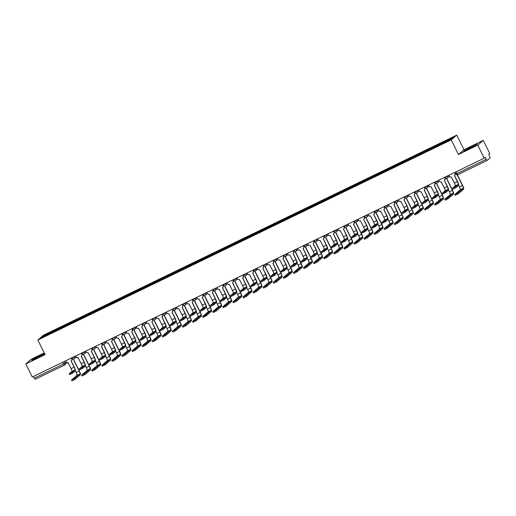 <?xml version="1.0" encoding="UTF-8"?>
<svg xmlns="http://www.w3.org/2000/svg" width="516" height="516" viewBox="0 0 516 516"><rect width="100%" height="100%" fill="white"/><g stroke="black" fill="none" stroke-linecap="round" stroke-linejoin="round"><path stroke-width="0.77" d="M44.234 352.944L31.334 359.194L25.8 363.954L32.269 376.983L484.208 158.186L477.739 145.151L483.273 140.391L464.007 149.717L456.757 135.115L43.35 335.258L37.816 340.018L451.223 139.875L458.472 154.477L477.739 145.151M483.273 140.391L489.742 153.426L488.762 154.265L490.2 157.799L487.072 160.495L457.769 174.679L456.912 173.55L486.201 159.373L487.059 160.502M25.8 363.954L45.066 354.627L37.816 340.018M67.422 362.587L64.719 364.915A1.464 1.432 -130.7 0 1 64.416 365.115L35.114 379.299L34.256 378.17L63.545 363.993L66.261 362.142M33.398 376.441L34.256 378.17M486.201 159.373L485.188 157.341L484.208 158.186M442.941 143.196L442.767 142.584L453.628 137.321L451.764 138.92L440.645 144.403L51.548 332.775L40.945 337.812L42.802 336.213L53.67 330.956L53.87 331.653M442.767 142.584L53.67 330.956M456.757 135.115L451.223 139.875M464.007 149.717L458.472 154.477M463.632 151.175L469.25 148.685L477.339 144.074L471.721 146.563L463.632 151.175M44.544 353.57L32.966 359.207L31.734 360.271L44.673 353.834M54.283 331.453L53.928 330.73M43.512 336.574L42.802 336.213M465.071 150.537L464.864 150.117M472.05 147.234L471.721 146.563M33.172 359.633L32.966 359.207M40.151 356.33L39.822 355.659M454.454 175.324L457.518 181.503A3.696 0.716 -115.8 0 1 458.601 185.289L455.899 187.618L452.925 189.062M458.182 184.438L455.202 185.883L452.48 188.237L455.473 186.766L458.182 184.438A2.748 0.529 64.2 0 0 457.376 181.626L454.383 175.356A1.464 1.432 -130.7 0 0 455.028 173.421L455.17 173.299A1.464 1.432 49.3 0 1 454.757 175.092M454.751 172.447L455.17 173.299M445.102 177.562L448.83 175.324L449.275 176.208A1.464 1.432 -130.7 0 0 451.216 176.891L454.403 183.07A2.748 0.529 64.2 0 1 455.202 185.883M454.583 172.531L455.028 173.421M457.357 174.808L462.594 185.36A3.696 0.716 -115.8 0 1 463.678 189.153L458.208 193.861L455.228 195.3M458.64 185.244L459.472 186.927A2.748 0.529 64.2 0 1 460.278 189.74L454.79 194.474L457.782 193.01L463.252 188.301A2.748 0.529 64.2 0 0 462.446 185.489L457.157 174.827M444.366 180.207L447.43 186.386A3.696 0.716 -115.8 0 1 448.514 190.172L445.811 192.5L442.838 193.945M448.094 189.32L445.121 190.765L442.393 193.119L445.385 191.649L448.094 189.32A2.748 0.529 64.2 0 0 447.288 186.508L444.295 180.239A1.464 1.432 -130.7 0 0 444.94 178.304L445.082 178.181A1.464 1.432 49.3 0 1 444.669 179.974M444.663 177.33L445.082 178.181M438.742 180.2L439.187 181.09A1.464 1.432 -130.7 0 0 441.128 181.774L444.315 187.953A2.748 0.529 64.2 0 1 445.121 190.765M444.495 177.414L444.94 178.304M434.279 185.089L437.349 191.268A3.696 0.716 -115.8 0 1 438.432 195.061L435.723 197.383L432.75 198.828M438.007 194.21L435.033 195.648L432.305 198.002L435.304 196.531L438.007 194.21A2.748 0.529 64.2 0 0 437.2 191.391L434.214 185.128A1.464 1.432 -130.7 0 0 434.853 183.186L435.001 183.064A1.464 1.432 49.3 0 1 434.588 184.863M434.575 182.213L435.001 183.064M427.338 185.721L427.512 186.076A1.464 1.432 49.3 0 1 426.874 188.011A1.464 1.432 -130.7 0 1 424.939 187.353L428.661 185.089L429.099 185.973A1.464 1.432 -130.7 0 0 431.041 186.657L434.227 192.836A2.748 0.529 64.2 0 1 435.033 195.648M434.408 182.296L434.853 183.186M446.617 178.381L452.506 190.243A3.696 0.716 -115.8 0 1 453.59 194.035L448.12 198.744L445.147 200.182M448.552 190.127L449.391 191.81A2.748 0.529 64.2 0 1 450.191 194.622L444.702 199.357L447.695 197.892L453.164 193.184A2.748 0.529 64.2 0 0 452.364 190.372L446.417 178.401M436.53 183.264L442.418 195.132A3.696 0.716 -115.8 0 1 443.502 198.918L438.032 203.626L435.059 205.065M438.465 195.009L439.303 196.693A2.748 0.529 64.2 0 1 440.103 199.505L434.614 204.246L437.607 202.775L443.083 198.067A2.748 0.529 64.2 0 0 442.277 195.254L436.336 183.283M424.191 189.972L427.261 196.151A3.696 0.716 -115.8 0 1 428.345 199.944L425.635 202.272L422.662 203.71M427.919 199.092L424.945 200.53L422.223 202.885L425.216 201.421L427.919 199.092A2.748 0.529 64.2 0 0 427.119 196.274L424.126 190.011A1.464 1.432 -130.7 0 0 424.765 188.069L424.913 187.947A1.464 1.432 49.3 0 1 424.5 189.746M424.487 187.102L424.913 187.947M418.573 189.965L419.011 190.855A1.464 1.432 -130.7 0 0 420.959 191.539L424.139 197.718A2.748 0.529 64.2 0 1 424.945 200.53M424.326 187.179L424.765 188.069M414.103 194.855L417.173 201.034A3.696 0.716 -115.8 0 1 418.257 204.826L415.554 207.155L412.581 208.593M417.837 203.975L414.858 205.413L412.136 207.767L415.128 206.303L417.837 203.975A2.748 0.529 64.2 0 0 417.031 201.163L414.038 194.893A1.464 1.432 -130.7 0 0 414.683 192.958L414.825 192.829A1.464 1.432 49.3 0 1 414.413 194.629M414.406 191.984L414.825 192.829M404.757 197.093L408.485 194.855L408.93 195.738A1.464 1.432 -130.7 0 0 410.871 196.422L414.058 202.601A2.748 0.529 64.2 0 1 414.858 205.413M414.238 192.062L414.683 192.958M404.022 199.737L407.085 205.916A3.696 0.716 -115.8 0 1 408.169 209.709L405.466 212.037L402.493 213.476M407.75 208.857L404.776 210.296L402.048 212.65L405.041 211.186L407.75 208.857A2.748 0.529 64.2 0 0 406.943 206.045L403.951 199.776A1.464 1.432 -130.7 0 0 404.596 197.841L404.738 197.712A1.464 1.432 49.3 0 1 404.325 199.511M404.318 196.867L404.738 197.712M398.397 199.731L398.842 200.627A1.464 1.432 -130.7 0 0 400.784 201.311L403.97 207.484A2.748 0.529 64.2 0 1 404.776 210.296M404.151 196.944L404.596 197.841M426.442 188.147L432.331 200.015A3.696 0.716 -115.8 0 1 433.414 203.801L427.945 208.509L424.971 209.948M428.383 199.892L429.215 201.575A2.748 0.529 64.2 0 1 430.022 204.388L424.526 209.128L427.525 207.658L432.995 202.949A2.748 0.529 64.2 0 0 432.189 200.137L426.248 188.166M416.36 193.029L422.249 204.897A3.696 0.716 -115.8 0 1 423.333 208.683L417.857 213.392L414.883 214.83M418.295 204.775L419.127 206.458A2.748 0.529 64.2 0 1 419.934 209.27L414.445 214.011L417.438 212.54L422.907 207.832A2.748 0.529 64.2 0 0 422.101 205.02L416.16 193.049M406.273 197.918L412.161 209.78A3.696 0.716 -115.8 0 1 413.245 213.566L407.775 218.274L404.802 219.713M408.208 209.664L409.046 211.341A2.748 0.529 64.2 0 1 409.846 214.153L404.357 218.894L407.35 217.423L412.819 212.715A2.748 0.529 64.2 0 0 412.02 209.902L406.073 197.931M393.934 204.62L397.004 210.799A3.696 0.716 -115.8 0 1 398.088 214.591L395.379 216.92L392.405 218.358M397.662 213.74L394.688 215.178L391.96 217.533L394.959 216.069L397.662 213.74A2.748 0.529 64.2 0 0 396.856 210.928L393.863 204.659A1.464 1.432 -130.7 0 0 394.508 202.724L394.65 202.595A1.464 1.432 49.3 0 1 394.243 204.394M394.23 201.75L394.65 202.595M384.581 206.858L388.316 204.62L388.754 205.51A1.464 1.432 -130.7 0 0 390.696 206.194L393.882 212.366A2.748 0.529 64.2 0 1 394.688 215.178M394.063 201.827L394.508 202.724M396.185 202.801L402.074 214.662A3.696 0.716 -115.8 0 1 403.157 218.449L397.688 223.157L394.714 224.595M398.12 214.546L398.958 216.223A2.748 0.529 64.2 0 1 399.758 219.036L394.269 223.776L397.262 222.306L402.738 217.597A2.748 0.529 64.2 0 0 401.932 214.785L395.991 202.814M383.846 209.502L386.916 215.688A3.696 0.716 -115.8 0 1 388 219.474L385.291 221.803L382.317 223.241M387.574 218.623L384.601 220.061L381.879 222.422L384.872 220.951L387.574 218.623A2.748 0.529 64.2 0 0 386.774 215.811L383.781 209.541A1.464 1.432 -130.7 0 0 384.42 207.606L384.568 207.484A1.464 1.432 49.3 0 1 384.156 209.277M384.143 206.632L384.568 207.484M374.293 211.399L374.481 211.766L375.571 211.308L378.228 209.502L378.667 210.393A1.464 1.432 -130.7 0 0 380.615 211.076L383.794 217.249A2.748 0.529 64.2 0 1 384.601 220.061M383.981 206.71L384.42 207.606M386.097 207.684L391.986 219.545A3.696 0.716 -115.8 0 1 393.069 223.331L387.6 228.04L384.626 229.478M388.038 219.429L388.87 221.106A2.748 0.529 64.2 0 1 389.677 223.918L384.181 228.659L387.181 227.188L392.65 222.48A2.748 0.529 64.2 0 0 391.844 219.668L385.904 207.696M373.758 214.392L376.828 220.571A3.696 0.716 -115.8 0 1 377.912 224.357L375.209 226.685L372.236 228.124M377.486 223.505L374.513 224.944L371.791 227.304L374.784 225.834L377.486 223.505A2.748 0.529 64.2 0 0 376.686 220.693L373.694 214.424A1.464 1.432 -130.7 0 0 374.339 212.489L374.481 212.366A1.464 1.432 49.3 0 1 374.068 214.159M374.061 211.515L374.481 212.366M368.14 214.379L368.585 215.275A1.464 1.432 -130.7 0 0 370.527 215.959L373.713 222.132A2.748 0.529 64.2 0 1 374.513 224.944M373.894 211.592L374.339 212.489M376.016 212.566L381.905 224.428A3.696 0.716 -115.8 0 1 382.988 228.214L377.512 232.922L374.539 234.361M377.951 224.312L378.783 225.989A2.748 0.529 64.2 0 1 379.589 228.801L374.1 233.542L377.093 232.071L382.562 227.363A2.748 0.529 64.2 0 0 381.756 224.55L375.816 212.579M363.677 219.274L366.741 225.453A3.696 0.716 -115.8 0 1 367.824 229.239L365.122 231.568L362.148 233.006M367.405 228.388L364.431 229.826L361.703 232.187L364.696 230.716L367.405 228.388A2.748 0.529 64.2 0 0 366.599 225.576L363.606 219.306A1.464 1.432 -130.7 0 0 364.251 217.371L364.393 217.249A1.464 1.432 49.3 0 1 363.98 219.042M363.974 216.398L364.393 217.249M358.052 219.261L358.497 220.158A1.464 1.432 -130.7 0 0 360.439 220.842L363.625 227.014A2.748 0.529 64.2 0 1 364.431 229.826M363.806 216.475L364.251 217.371M365.928 217.449L371.817 229.31A3.696 0.716 -115.8 0 1 372.9 233.097L367.431 237.805L364.457 239.25M367.863 229.194L368.695 230.871A2.748 0.529 64.2 0 1 369.501 233.69L364.012 238.424L367.005 236.954L372.475 232.245A2.748 0.529 64.2 0 0 371.675 229.433L365.728 217.462M353.589 224.157L356.659 230.336A3.696 0.716 -115.8 0 1 357.736 234.122L355.034 236.451L352.06 237.889M357.317 233.271L354.344 234.709L351.615 237.07L354.615 235.599L357.317 233.271A2.748 0.529 64.2 0 0 356.511 230.459L353.518 224.189A1.464 1.432 -130.7 0 0 354.163 222.254L354.305 222.132A1.464 1.432 49.3 0 1 353.899 223.925M353.886 221.28L354.305 222.132M347.965 224.144L348.41 225.04A1.464 1.432 -130.7 0 0 350.351 225.724L353.537 231.897A2.748 0.529 64.2 0 1 354.344 234.709M353.718 221.358L354.163 222.254M343.501 229.04L346.571 235.219A3.696 0.716 -115.8 0 1 347.655 239.005L344.946 241.333L341.973 242.772M347.229 238.153L344.256 239.592L341.528 241.952L344.527 240.482L347.229 238.153A2.748 0.529 64.2 0 0 346.423 235.341L343.437 229.072A1.464 1.432 -130.7 0 0 344.075 227.137L344.224 227.014A1.464 1.432 49.3 0 1 343.811 228.807M343.798 226.163L344.224 227.014M334.155 231.278L337.883 229.04L338.322 229.923A1.464 1.432 -130.7 0 0 340.27 230.607L343.45 236.78A2.748 0.529 64.2 0 1 344.256 239.592M343.637 226.24L344.075 227.137M333.413 233.922L336.484 240.101A3.696 0.716 -115.8 0 1 337.567 243.887L334.865 246.216L331.891 247.654M337.142 243.036L334.168 244.474L331.446 246.835L334.439 245.364L337.142 243.036A2.748 0.529 64.2 0 0 336.342 240.224L333.349 233.954A1.464 1.432 -130.7 0 0 333.994 232.019L334.136 231.897A1.464 1.432 49.3 0 1 333.723 233.69M333.717 231.045L334.136 231.897M324.067 236.16L327.795 233.922L328.234 234.806A1.464 1.432 -130.7 0 0 330.182 235.49L333.368 241.662A2.748 0.529 64.2 0 1 334.168 244.474M333.549 231.129L333.994 232.019M323.332 238.805L326.396 244.984A3.696 0.716 -115.8 0 1 327.479 248.77L324.777 251.099L321.803 252.537M327.06 247.919L324.087 249.363L321.358 251.718L324.351 250.247L327.06 247.919A2.748 0.529 64.2 0 0 326.254 245.106L323.261 238.837A1.464 1.432 -130.7 0 0 323.906 236.902L324.048 236.78A1.464 1.432 49.3 0 1 323.635 238.573M323.629 235.928L324.048 236.78M317.708 238.798L318.153 239.688A1.464 1.432 -130.7 0 0 320.094 240.372L323.28 246.545A2.748 0.529 64.2 0 1 324.087 249.363M323.461 236.012L323.906 236.902M313.244 243.687L316.314 249.867A3.696 0.716 -115.8 0 1 317.392 253.653L314.689 255.981L311.716 257.426M316.972 252.801L313.999 254.246L311.271 256.6L314.27 255.13L316.972 252.801A2.748 0.529 64.2 0 0 316.166 249.989L313.173 243.72A1.464 1.432 -130.7 0 0 313.818 241.785L313.96 241.662A1.464 1.432 49.3 0 1 313.554 243.455M313.541 240.811L313.96 241.662M306.304 244.32L306.478 244.674A1.464 1.432 49.3 0 1 305.84 246.609A1.464 1.432 -130.7 0 1 303.905 245.951L307.626 243.687L308.065 244.571A1.464 1.432 -130.7 0 0 310.006 245.255L313.193 251.427A2.748 0.529 64.2 0 1 313.999 254.246M313.373 240.895L313.818 241.785M303.156 248.57L306.227 254.749A3.696 0.716 -115.8 0 1 307.31 258.535L304.601 260.864L301.628 262.309M306.885 257.684L303.911 259.129L301.183 261.483L304.182 260.012L306.885 257.684A2.748 0.529 64.2 0 0 306.078 254.872L303.092 248.602A1.464 1.432 -130.7 0 0 303.731 246.667L303.879 246.545A1.464 1.432 49.3 0 1 303.466 248.338M303.453 245.693L303.879 246.545M297.532 248.564L297.977 249.454A1.464 1.432 -130.7 0 0 299.919 250.137L303.105 256.317A2.748 0.529 64.2 0 1 303.911 259.129M303.292 245.777L303.731 246.667M355.84 222.332L361.729 234.193A3.696 0.716 -115.8 0 1 362.812 237.979L357.343 242.688L354.369 244.132M357.775 234.077L358.614 235.754A2.748 0.529 64.2 0 1 359.413 238.573L353.924 243.307L356.917 241.836L362.393 237.128A2.748 0.529 64.2 0 0 361.587 234.316L355.647 222.344M345.752 227.214L351.641 239.076A3.696 0.716 -115.8 0 1 352.725 242.862L347.255 247.57L344.282 249.015M347.694 238.96L348.526 240.643A2.748 0.529 64.2 0 1 349.332 243.455L343.837 248.19L346.836 246.719L352.305 242.01A2.748 0.529 64.2 0 0 351.499 239.198L345.559 227.234M335.671 232.097L341.56 243.958A3.696 0.716 -115.8 0 1 342.643 247.745L337.167 252.453L334.194 253.898M337.606 243.842L338.438 245.526A2.748 0.529 64.2 0 1 339.244 248.338L333.755 253.072L336.748 251.602L342.218 246.893A2.748 0.529 64.2 0 0 341.411 244.081L335.471 232.116M325.583 236.979L331.472 248.841A3.696 0.716 -115.8 0 1 332.556 252.634L327.086 257.342L324.113 258.78M327.518 248.725L328.35 250.408A2.748 0.529 64.2 0 1 329.156 253.221L323.667 257.955L326.66 256.491L332.13 251.782A2.748 0.529 64.2 0 0 331.33 248.964L325.383 236.999M315.495 241.862L321.384 253.724A3.696 0.716 -115.8 0 1 322.468 257.516L316.998 262.225L314.005 263.689L313.58 262.838L316.572 261.373L322.042 256.665A2.748 0.529 64.2 0 0 321.242 253.853L315.302 241.881M317.43 253.608L318.269 255.291A2.748 0.529 64.2 0 1 319.069 258.103L313.58 262.838M305.408 246.745L311.296 258.606A3.696 0.716 -115.8 0 1 312.38 262.399L306.91 267.107L303.937 268.546M303.918 268.572L303.492 267.72L306.491 266.256L311.961 261.548A2.748 0.529 64.2 0 0 311.154 258.735L305.214 246.764M303.518 267.694L308.987 262.986A2.748 0.529 64.2 0 0 308.181 260.174L307.349 258.49M293.069 253.453L296.139 259.632A3.696 0.716 -115.8 0 1 297.222 263.418L294.52 265.746L291.54 267.191M296.797 262.567L293.823 264.011L291.101 266.366L294.094 264.895L296.797 262.567A2.748 0.529 64.2 0 0 295.997 259.754L293.004 253.485A1.464 1.432 -130.7 0 0 293.649 251.55L293.791 251.427A1.464 1.432 49.3 0 1 293.378 253.221M293.365 250.576L293.791 251.427M283.723 255.691L287.451 253.453L287.889 254.336A1.464 1.432 -130.7 0 0 289.837 255.02L293.024 261.199A2.748 0.529 64.2 0 1 293.823 264.011M293.204 250.66L293.649 251.55M295.326 251.627L301.215 263.489A3.696 0.716 -115.8 0 1 302.292 267.282L296.823 271.99L293.849 273.428M297.261 263.373L298.093 265.056A2.748 0.529 64.2 0 1 298.899 267.869L293.404 272.603L296.403 271.139L301.873 266.43A2.748 0.529 64.2 0 0 301.067 263.618L295.126 251.647M282.987 258.335L286.051 264.514A3.696 0.716 -115.8 0 1 287.135 268.307L284.432 270.629L281.459 272.074M286.715 267.456L283.742 268.894L281.014 271.248L284.006 269.778L286.715 267.456A2.748 0.529 64.2 0 0 285.909 264.637L282.916 258.374A1.464 1.432 -130.7 0 0 283.561 256.433L283.703 256.31A1.464 1.432 49.3 0 1 283.29 258.11M283.284 255.459L283.703 256.31M277.363 258.329L277.808 259.219A1.464 1.432 -130.7 0 0 279.749 259.903L282.936 266.082A2.748 0.529 64.2 0 1 283.742 268.894M283.116 255.543L283.561 256.433M285.238 256.51L291.127 268.378A3.696 0.716 -115.8 0 1 292.211 272.164L286.741 276.873L283.768 278.311M287.173 268.255L288.005 269.939A2.748 0.529 64.2 0 1 288.812 272.751L283.323 277.492L286.315 276.021L291.785 271.313A2.748 0.529 64.2 0 0 290.985 268.501L285.038 256.529M272.9 263.218L275.963 269.397A3.696 0.716 -115.8 0 1 277.047 273.19L274.344 275.518L271.371 276.957M276.628 272.338L273.654 273.777L270.926 276.131L273.925 274.667L276.628 272.338A2.748 0.529 64.2 0 0 275.821 269.52L272.829 263.257A1.464 1.432 -130.7 0 0 273.474 261.315L273.615 261.193A1.464 1.432 49.3 0 1 273.203 262.992M273.196 260.348L273.615 261.193M263.547 265.456L267.282 263.218L267.72 264.102A1.464 1.432 -130.7 0 0 269.662 264.785L272.848 270.965A2.748 0.529 64.2 0 1 273.654 273.777M273.029 260.425L273.474 261.315M275.151 261.393L281.039 273.261A3.696 0.716 -115.8 0 1 282.123 277.047L276.653 281.755L273.68 283.194M277.086 273.138L277.924 274.822A2.748 0.529 64.2 0 1 278.724 277.634L273.235 282.375L276.228 280.904L281.697 276.195A2.748 0.529 64.2 0 0 280.897 273.383L274.957 261.412M262.812 268.101L265.882 274.28A3.696 0.716 -115.8 0 1 266.966 278.072L264.257 280.401L261.283 281.839M266.54 277.221L263.566 278.659L260.838 281.014L263.837 279.549L266.54 277.221A2.748 0.529 64.2 0 0 265.734 274.409L262.747 268.139A1.464 1.432 -130.7 0 0 263.386 266.204L263.534 266.075A1.464 1.432 49.3 0 1 263.121 267.875M263.108 265.23L263.534 266.075M253.259 269.997L253.446 270.365L254.536 269.907L257.194 268.101L257.632 268.984A1.464 1.432 -130.7 0 0 259.574 269.668L262.76 275.847A2.748 0.529 64.2 0 1 263.566 278.659M262.947 265.308L263.386 266.204M265.063 266.275L270.952 278.143A3.696 0.716 -115.8 0 1 272.035 281.93L266.566 286.638L263.592 288.076M267.004 278.021L267.836 279.704A2.748 0.529 64.2 0 1 268.642 282.516L263.147 287.257L266.146 285.787L271.616 281.078A2.748 0.529 64.2 0 0 270.81 278.266L264.869 266.295M252.724 272.983L255.794 279.162A3.696 0.716 -115.8 0 1 256.878 282.955L254.175 285.284L251.195 286.722M256.452 282.104L253.479 283.542L250.757 285.896L253.749 284.432L256.452 282.104A2.748 0.529 64.2 0 0 255.652 279.291L252.659 273.022A1.464 1.432 -130.7 0 0 253.304 271.087L253.446 270.958A1.464 1.432 49.3 0 1 253.034 272.758M253.021 270.113L253.446 270.958M247.106 272.977L247.545 273.873A1.464 1.432 -130.7 0 0 249.492 274.557L252.679 280.73A2.748 0.529 64.2 0 1 253.479 283.542M252.859 270.19L253.304 271.087M254.981 271.164L260.87 283.026A3.696 0.716 -115.8 0 1 261.947 286.812L256.478 291.521L253.504 292.959M256.916 282.91L257.748 284.587A2.748 0.529 64.2 0 1 258.555 287.399L253.059 292.14L256.059 290.669L261.528 285.961A2.748 0.529 64.2 0 0 260.722 283.149L254.781 271.177M242.643 277.866L245.706 284.045A3.696 0.716 -115.8 0 1 246.79 287.838L244.087 290.166L241.114 291.605M241.088 291.63L240.669 290.779L243.662 289.315L246.371 286.986A2.748 0.529 64.2 0 0 245.564 284.174L242.572 277.905A1.464 1.432 -130.7 0 0 243.217 275.97L243.359 275.841A1.464 1.432 49.3 0 1 242.946 277.64M242.939 274.996L243.359 275.841M237.018 277.86L237.463 278.756A1.464 1.432 -130.7 0 0 239.405 279.44L242.591 285.612A2.748 0.529 64.2 0 1 243.391 288.425L240.688 290.753M242.772 275.073L243.217 275.97M244.894 276.047L250.782 287.909A3.696 0.716 -115.8 0 1 251.866 291.695L246.396 296.403L243.417 297.842M246.829 287.793L247.661 289.47A2.748 0.529 64.2 0 1 248.467 292.282L242.978 297.023L245.971 295.552L251.44 290.843A2.748 0.529 64.2 0 0 250.634 288.031L244.694 276.06M232.555 282.749L235.619 288.934A3.696 0.716 -115.8 0 1 236.702 292.72L234 295.049L231.026 296.487M236.283 291.869L233.309 293.307L230.581 295.662L233.58 294.197L236.283 291.869A2.748 0.529 64.2 0 0 235.477 289.057L232.484 282.787A1.464 1.432 -130.7 0 0 233.129 280.852L233.271 280.73A1.464 1.432 49.3 0 1 232.858 282.523M232.851 279.878L233.271 280.73M223.202 284.987L226.937 282.749L227.375 283.639A1.464 1.432 -130.7 0 0 229.317 284.322L232.503 290.495A2.748 0.529 64.2 0 1 233.309 293.307M232.684 279.956L233.129 280.852M234.806 280.93L240.695 292.791A3.696 0.716 -115.8 0 1 241.778 296.577L236.309 301.286L233.335 302.724M236.741 292.675L237.579 294.352A2.748 0.529 64.2 0 1 238.379 297.164L232.89 301.905L235.883 300.435L241.353 295.726A2.748 0.529 64.2 0 0 240.553 292.914L234.606 280.943M222.467 287.638L225.537 293.817A3.696 0.716 -115.8 0 1 226.621 297.603L223.912 299.931L220.938 301.37M226.195 296.752L223.222 298.19L220.493 300.551L223.493 299.08L226.195 296.752A2.748 0.529 64.2 0 0 225.389 293.939L222.402 287.67A1.464 1.432 -130.7 0 0 223.041 285.735L223.189 285.612A1.464 1.432 49.3 0 1 222.777 287.406M222.764 284.761L223.189 285.612M213.114 289.869L216.849 287.631L217.288 288.521A1.464 1.432 -130.7 0 0 219.229 289.205L222.415 295.378A2.748 0.529 64.2 0 1 223.222 298.19M222.602 284.838L223.041 285.735M224.718 285.812L230.607 297.674A3.696 0.716 -115.8 0 1 231.69 301.46L226.221 306.169L223.247 307.607M226.653 297.558L227.492 299.235A2.748 0.529 64.2 0 1 228.298 302.047L222.802 306.788L225.802 305.317L231.271 300.609A2.748 0.529 64.2 0 0 230.465 297.796L224.525 285.825M212.379 292.52L215.449 298.7A3.696 0.716 -115.8 0 1 216.533 302.486L213.83 304.814L210.85 306.252M216.107 301.634L213.134 303.073L210.412 305.433L213.405 303.963L216.107 301.634A2.748 0.529 64.2 0 0 215.307 298.822L212.315 292.553A1.464 1.432 -130.7 0 0 212.953 290.618L213.102 290.495A1.464 1.432 49.3 0 1 212.689 292.288M212.676 289.644L213.102 290.495M205.439 293.146L205.62 293.501A1.464 1.432 49.3 0 1 204.975 295.442A1.464 1.432 -130.7 0 1 203.046 294.778L206.761 292.52L207.2 293.404A1.464 1.432 -130.7 0 0 209.148 294.088L212.334 300.26A2.748 0.529 64.2 0 1 213.134 303.073M212.515 289.721L212.953 290.618M214.63 290.695L220.519 302.557A3.696 0.716 -115.8 0 1 221.603 306.343L216.133 311.051L213.16 312.496M216.572 302.44L217.404 304.118A2.748 0.529 64.2 0 1 218.21 306.936L212.715 311.67L215.714 310.2L221.183 305.491A2.748 0.529 64.2 0 0 220.377 302.679L214.437 290.708M202.298 297.403L205.362 303.582A3.696 0.716 -115.8 0 1 206.445 307.368L203.743 309.697L200.769 311.135M206.026 306.517L203.046 307.955L200.324 310.316L203.317 308.845L206.026 306.517A2.748 0.529 64.2 0 0 205.22 303.705L202.227 297.435A1.464 1.432 -130.7 0 0 202.872 295.5L203.014 295.378A1.464 1.432 49.3 0 1 202.601 297.171M202.595 294.526L203.014 295.378M196.673 297.39L197.118 298.287A1.464 1.432 -130.7 0 0 199.06 298.97L202.246 305.143A2.748 0.529 64.2 0 1 203.046 307.955M202.427 294.604L202.872 295.5M204.549 295.578L210.438 307.439A3.696 0.716 -115.8 0 1 211.521 311.225L206.052 315.934L203.072 317.379M206.484 307.323L207.316 309A2.748 0.529 64.2 0 1 208.122 311.819L202.633 316.553L205.626 315.082L211.096 310.374A2.748 0.529 64.2 0 0 210.289 307.562L204.349 295.591M192.21 302.286L195.274 308.465A3.696 0.716 -115.8 0 1 196.357 312.251L193.655 314.579L190.681 316.018M195.938 311.4L192.965 312.838L190.236 315.199L193.229 313.728L195.938 311.4A2.748 0.529 64.2 0 0 195.132 308.587L192.139 302.318A1.464 1.432 -130.7 0 0 192.784 300.383L192.926 300.26A1.464 1.432 49.3 0 1 192.513 302.054M192.507 299.409L192.926 300.26M185.27 302.911L185.444 303.273A1.464 1.432 49.3 0 1 184.799 305.208A1.464 1.432 -130.7 0 1 182.87 304.55L186.592 302.286L187.031 303.169A1.464 1.432 -130.7 0 0 188.972 303.853L192.158 310.026A2.748 0.529 64.2 0 1 192.965 312.838M192.339 299.486L192.784 300.383M194.461 300.46L200.35 312.322A3.696 0.716 -115.8 0 1 201.434 316.108L195.964 320.817L192.99 322.261M196.396 312.206L197.235 313.889A2.748 0.529 64.2 0 1 198.034 316.701L192.545 321.436L195.538 319.965L201.008 315.257A2.748 0.529 64.2 0 0 200.208 312.444L194.261 300.48M182.122 307.168L185.192 313.347A3.696 0.716 -115.8 0 1 186.276 317.134L183.567 319.462L180.594 320.9M185.85 316.282L182.877 317.721L180.149 320.081L183.148 318.611L185.85 316.282A2.748 0.529 64.2 0 0 185.044 313.47L182.058 307.201A1.464 1.432 -130.7 0 0 182.696 305.266L182.845 305.143A1.464 1.432 49.3 0 1 182.432 306.936M182.419 304.292L182.845 305.143M176.498 307.155L176.943 308.052A1.464 1.432 -130.7 0 0 178.884 308.736L182.071 314.908A2.748 0.529 64.2 0 1 182.877 317.721M182.251 304.375L182.696 305.266M184.373 305.343L190.262 317.205A3.696 0.716 -115.8 0 1 191.346 320.991L185.876 325.699L182.903 327.144M182.883 327.17L182.458 326.318L185.457 324.848L190.926 320.139A2.748 0.529 64.2 0 0 190.12 317.327L184.18 305.362M182.477 326.293L187.953 321.584A2.748 0.529 64.2 0 0 187.147 318.772L186.308 317.088M172.034 312.051L175.105 318.23A3.696 0.716 -115.8 0 1 176.188 322.016L173.479 324.345L170.506 325.783M175.763 321.165L172.789 322.61L170.067 324.964L173.06 323.493L175.763 321.165A2.748 0.529 64.2 0 0 174.963 318.353L171.97 312.083A1.464 1.432 -130.7 0 0 172.608 310.148L172.757 310.026A1.464 1.432 49.3 0 1 172.344 311.819M172.331 309.174L172.757 310.026M162.688 314.289L166.416 312.051L166.855 312.935A1.464 1.432 -130.7 0 0 168.803 313.618L171.983 319.791A2.748 0.529 64.2 0 1 172.789 322.61M172.17 309.258L172.608 310.148M174.285 310.226L180.174 322.087A3.696 0.716 -115.8 0 1 181.258 325.88L175.788 330.588L172.815 332.027M176.227 321.971L177.059 323.655A2.748 0.529 64.2 0 1 177.865 326.467L172.37 331.201L175.369 329.737L180.839 325.028A2.748 0.529 64.2 0 0 180.032 322.21L174.092 310.245M161.953 316.934L165.017 323.113A3.696 0.716 -115.8 0 1 166.1 326.899L163.398 329.227L160.424 330.672M165.681 326.048L162.701 327.492L159.979 329.847L162.972 328.376L165.681 326.048A2.748 0.529 64.2 0 0 164.875 323.235L161.882 316.966A1.464 1.432 -130.7 0 0 162.527 315.031L162.669 314.908A1.464 1.432 49.3 0 1 162.256 316.701M162.25 314.057L162.669 314.908M152.601 319.172L156.329 316.934L156.774 317.817A1.464 1.432 -130.7 0 0 158.715 318.501L161.901 324.674A2.748 0.529 64.2 0 1 162.701 327.492M162.082 314.141L162.527 315.031M164.204 315.108L170.093 326.97A3.696 0.716 -115.8 0 1 171.177 330.762L165.707 335.471L162.727 336.909M166.139 326.854L166.971 328.537A2.748 0.529 64.2 0 1 167.777 331.349L162.288 336.084L165.281 334.62L170.751 329.911A2.748 0.529 64.2 0 0 169.945 327.099L164.004 315.128M151.865 321.816L154.929 327.995A3.696 0.716 -115.8 0 1 156.013 331.782L153.31 334.11L150.337 335.555M155.593 330.93L152.62 332.375L149.892 334.729L152.884 333.259L155.593 330.93A2.748 0.529 64.2 0 0 154.787 328.118L151.794 321.849A1.464 1.432 -130.7 0 0 152.439 319.914L152.581 319.791A1.464 1.432 49.3 0 1 152.168 321.584M152.162 318.94L152.581 319.791M142.513 324.054L146.247 321.816L146.686 322.7A1.464 1.432 -130.7 0 0 148.627 323.384L151.814 329.563A2.748 0.529 64.2 0 1 152.62 332.375M151.994 319.023L152.439 319.914M154.116 319.991L160.005 331.853A3.696 0.716 -115.8 0 1 161.089 335.645L155.619 340.354L152.646 341.792M156.051 331.736L156.89 333.42A2.748 0.529 64.2 0 1 157.69 336.232L152.201 340.966L155.193 339.502L160.663 334.794A2.748 0.529 64.2 0 0 159.863 331.982L153.916 320.01M141.777 326.699L144.848 332.878A3.696 0.716 -115.8 0 1 145.931 336.664L143.222 338.993L140.249 340.437M145.506 335.813L142.532 337.258L139.804 339.612L142.803 338.141L145.506 335.813A2.748 0.529 64.2 0 0 144.699 333.001L141.713 326.731A1.464 1.432 -130.7 0 0 142.351 324.796L142.493 324.674A1.464 1.432 49.3 0 1 142.087 326.467M142.074 323.822L142.493 324.674M132.225 328.595L132.406 328.963L133.496 328.499L136.16 326.699L136.598 327.583A1.464 1.432 -130.7 0 0 138.54 328.266L141.726 334.445A2.748 0.529 64.2 0 1 142.532 337.258M141.906 323.906L142.351 324.796M144.029 324.874L149.917 336.735A3.696 0.716 -115.8 0 1 151.001 340.528L145.531 345.236L142.539 346.7L142.113 345.849L145.106 344.385L150.582 339.676A2.748 0.529 64.2 0 0 149.775 336.864L143.835 324.893M145.964 336.619L146.802 338.303A2.748 0.529 64.2 0 1 147.602 341.115L142.113 345.849M131.69 331.582L134.76 337.761A3.696 0.716 -115.8 0 1 135.843 341.553L133.134 343.875L130.161 345.32M135.418 340.702L132.444 342.14L129.722 344.495L132.715 343.024L135.418 340.702A2.748 0.529 64.2 0 0 134.618 337.883L131.625 331.62A1.464 1.432 -130.7 0 0 132.264 329.679L132.412 329.556A1.464 1.432 49.3 0 1 131.999 331.356M131.986 328.705L132.412 329.556M126.072 331.575L126.51 332.465A1.464 1.432 -130.7 0 0 128.458 333.149L131.638 339.328A2.748 0.529 64.2 0 1 132.444 342.14M131.825 328.789L132.264 329.679M133.941 329.756L139.83 341.624A3.696 0.716 -115.8 0 1 140.913 345.41L135.444 350.119L132.47 351.557M135.882 341.502L136.714 343.185A2.748 0.529 64.2 0 1 137.52 345.997L132.025 350.732L135.024 349.267L140.494 344.559A2.748 0.529 64.2 0 0 139.688 341.747L133.747 329.776M121.602 336.464L124.672 342.643A3.696 0.716 -115.8 0 1 125.756 346.436L123.053 348.764L120.08 350.203M120.054 350.229L119.635 349.377L122.627 347.913L125.33 345.585A2.748 0.529 64.2 0 0 124.53 342.766L121.537 336.503A1.464 1.432 -130.7 0 0 122.182 334.562L122.324 334.439A1.464 1.432 49.3 0 1 121.911 336.238M121.905 333.594L122.324 334.439M112.256 338.702L115.984 336.464L116.429 337.348A1.464 1.432 -130.7 0 0 118.37 338.032L121.557 344.211A2.748 0.529 64.2 0 1 122.356 347.023L119.654 349.351M121.737 333.671L122.182 334.562M123.859 334.639L129.748 346.507A3.696 0.716 -115.8 0 1 130.832 350.293L125.356 355.002L122.382 356.44M125.794 346.384L126.626 348.068A2.748 0.529 64.2 0 1 127.433 350.88L121.944 355.621L124.936 354.15L130.406 349.442A2.748 0.529 64.2 0 0 129.6 346.629L123.659 334.658M111.521 341.347L114.584 347.526A3.696 0.716 -115.8 0 1 115.668 351.319L112.965 353.647L109.992 355.085M115.249 350.467L112.275 351.906L109.547 354.26L112.54 352.796L115.249 350.467A2.748 0.529 64.2 0 0 114.442 347.655L111.45 341.386A1.464 1.432 -130.7 0 0 112.095 339.451L112.236 339.322A1.464 1.432 49.3 0 1 111.824 341.121M111.817 338.477L112.236 339.322M102.168 343.585L105.903 341.347L106.341 342.231A1.464 1.432 -130.7 0 0 108.283 342.914L111.469 349.093A2.748 0.529 64.2 0 1 112.275 351.906M111.65 338.554L112.095 339.451M113.772 339.522L119.66 351.39A3.696 0.716 -115.8 0 1 120.744 355.176L115.274 359.884L112.301 361.323M115.707 351.267L116.539 352.95A2.748 0.529 64.2 0 1 117.345 355.763L111.856 360.503L114.849 359.033L120.318 354.324A2.748 0.529 64.2 0 0 119.519 351.512L113.572 339.541M101.433 346.23L104.503 352.409A3.696 0.716 -115.8 0 1 105.58 356.201L102.877 358.53L99.904 359.968M105.161 355.35L102.187 356.788L99.459 359.142L102.458 357.678L105.161 355.35A2.748 0.529 64.2 0 0 104.355 352.538L101.362 346.268A1.464 1.432 -130.7 0 0 102.007 344.333L102.149 344.204A1.464 1.432 49.3 0 1 101.742 346.004M101.729 343.359L102.149 344.204M92.08 348.468L95.815 346.23L96.253 347.12A1.464 1.432 -130.7 0 0 98.195 347.803L101.381 353.976A2.748 0.529 64.2 0 1 102.187 356.788M101.562 343.437L102.007 344.333M103.684 344.404L109.573 356.272A3.696 0.716 -115.8 0 1 110.656 360.058L105.187 364.767L102.213 366.205M105.619 356.156L106.457 357.833A2.748 0.529 64.2 0 1 107.257 360.645L101.768 365.386L104.761 363.915L110.237 359.207A2.748 0.529 64.2 0 0 109.431 356.395L103.49 344.424M91.345 351.112L94.415 357.291A3.696 0.716 -115.8 0 1 95.499 361.084L92.79 363.412L89.816 364.851M95.073 360.233L92.1 361.671L89.371 364.025L92.37 362.561L95.073 360.233A2.748 0.529 64.2 0 0 94.273 357.42L91.28 351.151A1.464 1.432 -130.7 0 0 91.919 349.216L92.067 349.087A1.464 1.432 49.3 0 1 91.654 350.886M91.642 348.242L92.067 349.087M84.405 351.744L84.579 352.099A1.464 1.432 49.3 0 1 83.94 354.034A1.464 1.432 -130.7 0 1 82.012 353.376L85.727 351.112L86.166 352.002A1.464 1.432 -130.7 0 0 88.113 352.686L91.293 358.859A2.748 0.529 64.2 0 1 92.1 361.671M91.48 348.319L91.919 349.216M93.596 349.293L99.485 361.155A3.696 0.716 -115.8 0 1 100.568 364.941L95.099 369.65L92.125 371.088M95.537 361.039L96.369 362.716A2.748 0.529 64.2 0 1 97.176 365.528L91.68 370.269L94.68 368.798L100.149 364.09A2.748 0.529 64.2 0 0 99.343 361.277L93.402 349.306M81.257 355.995L84.327 362.18A3.696 0.716 -115.8 0 1 85.411 365.967L82.708 368.295L79.709 369.759L79.29 368.908L82.283 367.444L84.985 365.115A2.748 0.529 64.2 0 0 84.185 362.303L81.193 356.034A1.464 1.432 -130.7 0 0 81.838 354.099L81.98 353.976A1.464 1.432 49.3 0 1 81.567 355.769M84.985 365.115L82.012 366.553L79.29 368.908M81.56 353.125L81.98 353.976M75.639 355.988L76.078 356.885A1.464 1.432 -130.7 0 0 78.026 357.569L81.212 363.741A2.748 0.529 64.2 0 1 82.012 366.553M81.393 353.202L81.838 354.099M83.515 354.176L89.403 366.038A3.696 0.716 -115.8 0 1 90.487 369.824L85.011 374.532L82.038 375.971M85.45 365.921L86.282 367.598A2.748 0.529 64.2 0 1 87.088 370.411L81.599 375.151L84.592 373.681L90.061 368.972A2.748 0.529 64.2 0 0 89.255 366.16L83.315 354.189M71.176 360.877L74.239 367.063A3.696 0.716 -115.8 0 1 75.323 370.849L72.621 373.178L69.647 374.616M74.904 369.998L71.93 371.436L69.202 373.797L72.195 372.326L74.904 369.998A2.748 0.529 64.2 0 0 74.098 367.186L71.105 360.916A1.464 1.432 -130.7 0 0 71.75 358.981L71.892 358.859A1.464 1.432 49.3 0 1 71.479 360.652M71.472 358.007L71.892 358.859M65.551 360.871L65.996 361.768A1.464 1.432 -130.7 0 0 67.938 362.451L71.124 368.624A2.748 0.529 64.2 0 1 71.93 371.436M71.305 358.085L71.75 358.981M73.427 359.059L79.316 370.92A3.696 0.716 -115.8 0 1 80.399 374.706L74.93 379.415L71.956 380.853M75.362 370.804L76.194 372.481A2.748 0.529 64.2 0 1 77 375.293L71.511 380.034L74.504 378.563L79.974 373.855A2.748 0.529 64.2 0 0 79.174 371.043L73.227 359.072M71.911 358.233L75.639 355.995M74.317 356.627L74.498 356.982A1.464 1.432 49.3 0 1 73.853 358.917A1.464 1.432 -130.7 0 1 71.924 358.259M94.493 346.862L94.667 347.216A1.464 1.432 49.3 0 1 94.028 349.151A1.464 1.432 -130.7 0 1 92.093 348.493M104.58 341.979L104.754 342.334A1.464 1.432 49.3 0 1 104.109 344.269A1.464 1.432 -130.7 0 1 102.181 343.611M114.662 337.096L114.842 337.451A1.464 1.432 49.3 0 1 114.197 339.386A1.464 1.432 -130.7 0 1 112.269 338.728M122.344 333.82L126.072 331.582M124.749 332.214L124.93 332.568A1.464 1.432 49.3 0 1 124.285 334.503A1.464 1.432 -130.7 0 1 122.356 333.846M134.837 327.331L135.011 327.686A1.464 1.432 49.3 0 1 134.373 329.621A1.464 1.432 -130.7 0 1 132.438 328.963M144.925 322.448L145.099 322.803A1.464 1.432 49.3 0 1 144.454 324.738A1.464 1.432 -130.7 0 1 142.526 324.08M155.006 317.566L155.187 317.921A1.464 1.432 49.3 0 1 154.542 319.856A1.464 1.432 -130.7 0 1 152.613 319.198M165.094 312.677L165.275 313.038A1.464 1.432 49.3 0 1 164.63 314.973A1.464 1.432 -130.7 0 1 162.701 314.315M172.77 309.406L176.504 307.168M175.182 307.794L175.356 308.155A1.464 1.432 49.3 0 1 174.718 310.09A1.464 1.432 -130.7 0 1 172.783 309.432M192.945 299.641L196.673 297.403M195.351 298.029L195.532 298.383A1.464 1.432 49.3 0 1 194.887 300.325A1.464 1.432 -130.7 0 1 192.958 299.667M215.527 288.263L215.701 288.618A1.464 1.432 49.3 0 1 215.062 290.553A1.464 1.432 -130.7 0 1 213.127 289.895M225.615 283.381L225.789 283.736A1.464 1.432 49.3 0 1 225.144 285.671A1.464 1.432 -130.7 0 1 223.215 285.013M233.29 280.104L237.025 277.866M235.696 278.498L235.876 278.853A1.464 1.432 49.3 0 1 235.232 280.788A1.464 1.432 -130.7 0 1 233.303 280.13M243.378 275.221L247.106 272.983M245.784 273.615L245.964 273.97A1.464 1.432 49.3 0 1 245.319 275.905A1.464 1.432 -130.7 0 1 243.391 275.247M255.871 268.733L256.046 269.088A1.464 1.432 49.3 0 1 255.407 271.023A1.464 1.432 -130.7 0 1 253.472 270.365M265.959 263.85L266.133 264.205A1.464 1.432 49.3 0 1 265.488 266.14A1.464 1.432 -130.7 0 1 263.56 265.482M273.635 260.574L277.369 258.335M276.047 258.968L276.221 259.322A1.464 1.432 49.3 0 1 275.576 261.257A1.464 1.432 -130.7 0 1 273.648 260.599M286.128 254.085L286.309 254.44A1.464 1.432 49.3 0 1 285.664 256.375A1.464 1.432 -130.7 0 1 283.736 255.717M293.804 250.808L297.538 248.57M296.216 249.202L296.39 249.557A1.464 1.432 49.3 0 1 295.752 251.492A1.464 1.432 -130.7 0 1 293.817 250.834M313.98 241.043L317.714 238.805M316.392 239.43L316.566 239.792A1.464 1.432 49.3 0 1 315.921 241.727A1.464 1.432 -130.7 0 1 313.992 241.069M326.473 234.548L326.654 234.909A1.464 1.432 49.3 0 1 326.009 236.844A1.464 1.432 -130.7 0 1 324.08 236.186M336.561 229.665L336.735 230.026A1.464 1.432 49.3 0 1 336.097 231.961A1.464 1.432 -130.7 0 1 334.168 231.303M344.237 226.395L347.971 224.157M346.649 224.782L346.823 225.137A1.464 1.432 49.3 0 1 346.184 227.079A1.464 1.432 -130.7 0 1 344.249 226.421M356.737 219.9L356.911 220.255A1.464 1.432 49.3 0 1 356.266 222.196A1.464 1.432 -130.7 0 1 354.337 221.532L358.059 219.274M364.412 216.623L368.14 214.385M366.818 215.017L366.999 215.372A1.464 1.432 49.3 0 1 366.354 217.307A1.464 1.432 -130.7 0 1 364.425 216.649M376.906 210.135L377.086 210.489A1.464 1.432 49.3 0 1 376.441 212.424A1.464 1.432 -130.7 0 1 374.513 211.766M386.994 205.252L387.168 205.607A1.464 1.432 49.3 0 1 386.529 207.542A1.464 1.432 -130.7 0 1 384.594 206.884M394.669 201.975L398.404 199.737M397.081 200.369L397.255 200.724A1.464 1.432 49.3 0 1 396.611 202.659A1.464 1.432 -130.7 0 1 394.682 202.001M407.163 195.487L407.343 195.841A1.464 1.432 49.3 0 1 406.698 197.776A1.464 1.432 -130.7 0 1 404.77 197.118M414.845 192.21L418.573 189.972M417.25 190.604L417.431 190.959A1.464 1.432 49.3 0 1 416.786 192.894A1.464 1.432 -130.7 0 1 414.858 192.236M435.014 182.445L438.748 180.207M437.426 180.839L437.6 181.193A1.464 1.432 49.3 0 1 436.955 183.128A1.464 1.432 -130.7 0 1 435.027 182.47M447.507 175.956L447.688 176.311A1.464 1.432 49.3 0 1 447.043 178.246A1.464 1.432 -130.7 0 1 445.115 177.588M64.236 361.51L65.061 363.174A1.464 1.432 -130.7 0 1 64.719 364.915A1.464 1.464 0 0 1 64.403 365.122L62.688 362.258M487.046 160.508L457.769 174.679A1.464 1.464 0 0 1 455.822 174.015L456.912 173.55L456.047 171.822M455.834 173.989L454.983 172.338M457.75 174.685A1.464 1.432 49.3 0 1 455.847 174.015M455.473 186.766L455.899 187.618M457.376 181.626L454.403 183.07M457.782 193.01L458.208 193.861M459.472 186.927L462.446 185.489M460.278 189.74L463.252 188.301M445.385 191.649L445.811 192.5M447.288 186.508L444.315 187.953M435.304 196.531L435.723 197.383M437.2 191.391L434.227 192.836M447.695 197.892L448.12 198.744M449.391 191.81L452.364 190.372M450.191 194.622L453.164 193.184M437.607 202.775L438.032 203.626M439.303 196.693L442.277 195.254M440.103 199.505L443.083 198.067M425.216 201.421L425.635 202.272M427.119 196.274L424.139 197.718M415.128 206.303L415.554 207.155M417.031 201.163L414.058 202.601M405.041 211.186L405.466 212.037M406.943 206.045L403.97 207.484M427.525 207.658L427.945 208.509M429.215 201.575L432.189 200.137M430.022 204.388L432.995 202.949M417.438 212.54L417.857 213.392M419.127 206.458L422.101 205.02M419.934 209.27L422.907 207.832M407.35 217.423L407.775 218.274M409.046 211.341L412.02 209.902M409.846 214.153L412.819 212.715M394.959 216.069L395.379 216.92M396.856 210.928L393.882 212.366M397.262 222.306L397.688 223.157M398.958 216.223L401.932 214.785M399.758 219.036L402.738 217.597M384.872 220.951L385.291 221.803M386.774 215.811L383.794 217.249M387.181 227.188L387.6 228.04M388.87 221.106L391.844 219.668M389.677 223.918L392.65 222.48M374.784 225.834L375.209 226.685M376.686 220.693L373.713 222.132M377.093 232.071L377.512 232.922M378.783 225.989L381.756 224.55M379.589 228.801L382.562 227.363M364.696 230.716L365.122 231.568M366.599 225.576L363.625 227.014M367.005 236.954L367.431 237.805M368.695 230.871L371.675 229.433M369.501 233.69L372.475 232.245M354.615 235.599L355.034 236.451M356.511 230.459L353.537 231.897M344.527 240.482L344.946 241.333M346.423 235.341L343.45 236.78M334.439 245.364L334.865 246.216M336.342 240.224L333.368 241.662M324.351 250.247L324.777 251.099M326.254 245.106L323.28 246.545M314.27 255.13L314.689 255.981M316.166 249.989L313.193 251.427M304.182 260.012L304.601 260.864M306.078 254.872L303.105 256.317M356.917 241.836L357.343 242.688M358.614 235.754L361.587 234.316M359.413 238.573L362.393 237.128M346.836 246.719L347.255 247.57M348.526 240.643L351.499 239.198M349.332 243.455L352.305 242.01M336.748 251.602L337.167 252.453M338.438 245.526L341.411 244.081M339.244 248.338L342.218 246.893M326.66 256.491L327.086 257.342M328.35 250.408L331.33 248.964M329.156 253.221L332.13 251.782M316.572 261.373L316.998 262.225M318.269 255.291L321.242 253.853M319.069 258.103L322.042 256.665M306.491 266.256L306.91 267.107M308.181 260.174L311.154 258.735M308.987 262.986L311.961 261.548M294.094 264.895L294.52 265.746M295.997 259.754L293.024 261.199M296.403 271.139L296.823 271.99M298.093 265.056L301.067 263.618M298.899 267.869L301.873 266.43M284.006 269.778L284.432 270.629M285.909 264.637L282.936 266.082M286.315 276.021L286.741 276.873M288.005 269.939L290.985 268.501M288.812 272.751L291.785 271.313M273.925 274.667L274.344 275.518M275.821 269.52L272.848 270.965M276.228 280.904L276.653 281.755M277.924 274.822L280.897 273.383M278.724 277.634L281.697 276.195M263.837 279.549L264.257 280.401M265.734 274.409L262.76 275.847M266.146 285.787L266.566 286.638M267.836 279.704L270.81 278.266M268.642 282.516L271.616 281.078M253.749 284.432L254.175 285.284M255.652 279.291L252.679 280.73M256.059 290.669L256.478 291.521M257.748 284.587L260.722 283.149M258.555 287.399L261.528 285.961M243.662 289.315L244.087 290.166M245.564 284.174L242.591 285.612M246.371 286.986L243.391 288.425M245.971 295.552L246.396 296.403M247.661 289.47L250.634 288.031M248.467 292.282L251.44 290.843M233.58 294.197L234 295.049M235.477 289.057L232.503 290.495M235.883 300.435L236.309 301.286M237.579 294.352L240.553 292.914M238.379 297.164L241.353 295.726M223.493 299.08L223.912 299.931M225.389 293.939L222.415 295.378M225.802 305.317L226.221 306.169M227.492 299.235L230.465 297.796M228.298 302.047L231.271 300.609M213.405 303.963L213.83 304.814M215.307 298.822L212.334 300.26M215.714 310.2L216.133 311.051M217.404 304.118L220.377 302.679M218.21 306.936L221.183 305.491M203.317 308.845L203.743 309.697M205.22 303.705L202.246 305.143M205.626 315.082L206.052 315.934M207.316 309L210.289 307.562M208.122 311.819L211.096 310.374M193.229 313.728L193.655 314.579M195.132 308.587L192.158 310.026M195.538 319.965L195.964 320.817M197.235 313.889L200.208 312.444M198.034 316.701L201.008 315.257M183.148 318.611L183.567 319.462M185.044 313.47L182.071 314.908M185.457 324.848L185.876 325.699M187.147 318.772L190.12 317.327M187.953 321.584L190.926 320.139M173.06 323.493L173.479 324.345M174.963 318.353L171.983 319.791M175.369 329.737L175.788 330.588M177.059 323.655L180.032 322.21M177.865 326.467L180.839 325.028M162.972 328.376L163.398 329.227M164.875 323.235L161.901 324.674M165.281 334.62L165.707 335.471M166.971 328.537L169.945 327.099M167.777 331.349L170.751 329.911M152.884 333.259L153.31 334.11M154.787 328.118L151.814 329.563M155.193 339.502L155.619 340.354M156.89 333.42L159.863 331.982M157.69 336.232L160.663 334.794M142.803 338.141L143.222 338.993M144.699 333.001L141.726 334.445M145.106 344.385L145.531 345.236M146.802 338.303L149.775 336.864M147.602 341.115L150.582 339.676M132.715 343.024L133.134 343.875M134.618 337.883L131.638 339.328M135.024 349.267L135.444 350.119M136.714 343.185L139.688 341.747M137.52 345.997L140.494 344.559M122.627 347.913L123.053 348.764M124.53 342.766L121.557 344.211M125.33 345.585L122.356 347.023M124.936 354.15L125.356 355.002M126.626 348.068L129.6 346.629M127.433 350.88L130.406 349.442M112.54 352.796L112.965 353.647M114.442 347.655L111.469 349.093M114.849 359.033L115.274 359.884M116.539 352.95L119.519 351.512M117.345 355.763L120.318 354.324M102.458 357.678L102.877 358.53M104.355 352.538L101.381 353.976M104.761 363.915L105.187 364.767M106.457 357.833L109.431 356.395M107.257 360.645L110.237 359.207M92.37 362.561L92.79 363.412M94.273 357.42L91.293 358.859M94.68 368.798L95.099 369.65M96.369 362.716L99.343 361.277M97.176 365.528L100.149 364.09M82.283 367.444L82.708 368.295M84.185 362.303L81.212 363.741M84.592 373.681L85.011 374.532M86.282 367.598L89.255 366.16M87.088 370.411L90.061 368.972M72.195 372.326L72.621 373.178M74.098 367.186L71.124 368.624M74.504 378.563L74.93 379.415M76.194 372.481L79.174 371.043M77 375.293L79.974 373.855M444.902 177.22L445.082 177.588A1.464 1.464 0 0 0 447.346 178.046L449.339 176.33M434.814 182.103L434.994 182.47A1.464 1.464 0 0 0 437.265 182.928L439.251 181.213M424.726 186.986L424.907 187.353A1.464 1.464 0 0 0 427.177 187.811L429.17 186.095M414.638 191.868L414.825 192.236A1.464 1.464 0 0 0 417.089 192.694L419.082 190.978M404.557 196.751L404.738 197.118A1.464 1.464 0 0 0 407.001 197.576L408.995 195.861M394.469 201.633L394.65 202.001A1.464 1.464 0 0 0 396.92 202.459L398.907 200.75M384.381 206.516L384.562 206.884A1.464 1.464 0 0 0 386.832 207.342L388.825 205.632M364.212 216.281L364.393 216.649A1.464 1.464 0 0 0 366.657 217.107L368.65 215.398M354.124 221.164L354.305 221.532A1.464 1.464 0 0 0 356.575 221.996L358.562 220.28M344.037 226.047L344.217 226.414A1.464 1.464 0 0 0 346.488 226.879L348.481 225.163M333.949 230.929L334.136 231.303A1.464 1.464 0 0 0 336.4 231.761L338.393 230.046M323.861 235.812L324.048 236.186A1.464 1.464 0 0 0 326.312 236.644L328.305 234.928M313.78 240.695L313.96 241.069A1.464 1.464 0 0 0 316.231 241.527L318.217 239.811M303.692 245.584L303.872 245.951A1.464 1.464 0 0 0 306.143 246.409L308.136 244.694M293.604 250.466L293.791 250.834A1.464 1.464 0 0 0 296.055 251.292L298.048 249.576M283.516 255.349L283.703 255.717A1.464 1.464 0 0 0 285.967 256.175L287.96 254.459M273.435 260.232L273.615 260.599A1.464 1.464 0 0 0 275.886 261.057L277.872 259.342M263.347 265.114L263.528 265.482A1.464 1.464 0 0 0 265.798 265.94L267.785 264.224M243.171 274.88L243.359 275.247A1.464 1.464 0 0 0 245.622 275.705L247.615 273.996M233.09 279.762L233.271 280.13A1.464 1.464 0 0 0 235.535 280.588L237.528 278.879M223.002 284.645L223.183 285.013A1.464 1.464 0 0 0 225.453 285.471L227.44 283.761M212.915 289.528L213.102 289.895A1.464 1.464 0 0 0 215.365 290.353L217.359 288.644M202.827 294.41L203.014 294.778A1.464 1.464 0 0 0 205.278 295.242L207.271 293.527M192.745 299.293L192.926 299.661A1.464 1.464 0 0 0 195.19 300.125L197.183 298.409M182.658 304.176L182.838 304.55A1.464 1.464 0 0 0 185.109 305.008L187.095 303.292M172.57 309.058L172.757 309.432A1.464 1.464 0 0 0 175.021 309.89L177.014 308.175M162.482 313.941L162.669 314.315A1.464 1.464 0 0 0 164.933 314.773L166.926 313.057M152.401 318.83L152.581 319.198A1.464 1.464 0 0 0 154.845 319.656L156.838 317.94M142.313 323.713L142.493 324.08A1.464 1.464 0 0 0 144.764 324.538L146.75 322.822M122.137 333.478L122.324 333.846A1.464 1.464 0 0 0 124.588 334.303L126.581 332.588M112.056 338.361L112.236 338.728A1.464 1.464 0 0 0 114.5 339.186L116.493 337.47M101.968 343.243L102.149 343.611A1.464 1.464 0 0 0 104.419 344.069L106.406 342.353M91.88 348.126L92.061 348.493A1.464 1.464 0 0 0 94.331 348.951L96.324 347.242M81.792 353.008L81.98 353.376A1.464 1.464 0 0 0 84.243 353.834L86.236 352.125M71.711 357.891L71.892 358.259A1.464 1.464 0 0 0 74.156 358.717L76.149 357.007M374.481 211.766A1.464 1.464 0 0 0 376.745 212.224L378.738 210.515M253.446 270.365A1.464 1.464 0 0 0 255.71 270.823L257.703 269.107M132.406 328.963A1.464 1.464 0 0 0 134.676 329.421L136.669 327.705M64.403 365.122L35.114 379.299M452.9 189.088L452.48 188.237M455.209 195.325L454.79 194.474M442.818 193.971L442.393 193.119M432.731 198.854L432.305 198.002M445.121 200.208L444.702 199.357M435.04 205.097L434.614 204.246M422.643 203.736L422.223 202.885M412.555 208.619L412.136 207.767M402.474 213.501L402.048 212.65M424.952 209.98L424.526 209.128M414.864 214.862L414.445 214.011M404.776 219.745L404.357 218.894M392.386 218.384L391.96 217.533M394.695 224.628L394.269 223.776M382.298 223.267L381.879 222.422M384.607 229.51L384.181 228.659M372.21 228.156L371.791 227.304M374.519 234.393L374.1 233.542M362.129 233.039L361.703 232.187M364.431 239.276L364.012 238.424M352.041 237.921L351.615 237.07M341.953 242.804L341.528 241.952M331.865 247.686L331.446 246.835M321.778 252.569L321.358 251.718M311.696 257.452L311.271 256.6M301.608 262.334L301.183 261.483M354.35 244.158L353.924 243.307M344.262 249.041L343.837 248.19M334.175 253.924L333.755 253.072M324.087 258.806L323.667 257.955M291.521 267.217L291.101 266.366M293.83 273.454L293.404 272.603M281.433 272.1L281.014 271.248M283.742 278.343L283.323 277.492M271.351 276.982L270.926 276.131M273.654 283.226L273.235 282.375M261.264 281.865L260.838 281.014M263.573 288.109L263.147 287.257M251.176 286.748L250.757 285.896M253.485 292.991L253.059 292.14M243.397 297.874L242.978 297.023M231.007 296.513L230.581 295.662M233.309 302.757L232.89 301.905M220.919 301.402L220.493 300.551M223.228 307.639L222.802 306.788M210.831 306.285L210.412 305.433M213.14 312.522L212.715 311.67M200.743 311.167L200.324 310.316M203.052 317.405L202.633 316.553M190.662 316.05L190.236 315.199M192.965 322.287L192.545 321.436M180.574 320.933L180.149 320.081M170.486 325.815L170.067 324.964M172.796 332.052L172.37 331.201M160.399 330.698L159.979 329.847M162.708 336.935L162.288 336.084M150.317 335.581L149.892 334.729M152.62 341.818L152.201 340.966M140.229 340.463L139.804 339.612M130.142 345.346L129.722 344.495M132.451 351.583L132.025 350.732M122.363 356.472L121.944 355.621M109.972 355.111L109.547 354.26M112.275 361.355L111.856 360.503M99.885 359.994L99.459 359.142M102.194 366.237L101.768 365.386M89.797 364.877L89.371 364.025M92.106 371.12L91.68 370.269M82.018 376.003L81.599 375.151M69.621 374.648L69.202 373.797M71.93 380.885L71.511 380.034"/></g></svg>
